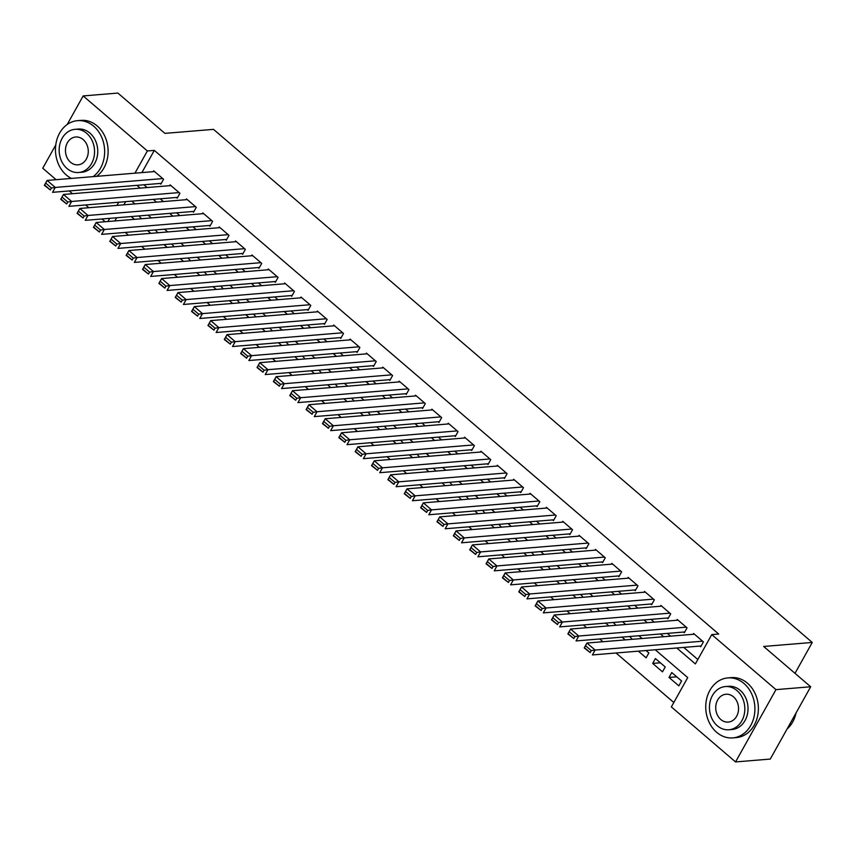 <?xml version="1.0" encoding="UTF-8"?>
<svg xmlns="http://www.w3.org/2000/svg" width="855" height="855" viewBox="0 0 855 855"><rect width="100%" height="100%" fill="white"/><g stroke="black" fill="none" stroke-linecap="round" stroke-linejoin="round"><path stroke-width="1.28" d="M67.182 124.531L83.159 95.931L117.872 93.067L164.908 133.369L213.504 129.362L812.25 642.447L763.654 646.466L810.679 686.768L770.27 759.069L735.557 761.933L671.346 706.914L687.73 677.598L655.24 649.757M125.268 232.432L128.485 235.189M141.631 246.443L144.848 249.2M157.983 260.465L161.21 263.222M174.345 274.487L177.562 277.244M190.708 288.498L193.925 291.256M207.06 302.52L210.287 305.278M223.422 316.542L226.639 319.3M239.785 330.554L243.002 333.322M256.137 344.576L259.364 347.333M272.499 358.598L275.716 361.355M288.862 372.62L292.079 375.377M305.214 386.631L308.441 389.388M321.576 400.653L324.793 403.41M337.939 414.675L341.156 417.432M354.291 428.686L357.518 431.454M370.653 442.708L373.87 445.466M387.016 456.73L390.233 459.488M403.378 470.752L406.595 473.51M419.73 484.764L422.947 487.521M436.093 498.786L439.31 501.543M452.455 512.808L455.672 515.565M468.807 526.819L472.024 529.576M485.17 540.841L488.387 543.598M501.532 554.863L504.749 557.62M517.884 568.885L521.101 571.642M534.247 582.896L537.464 585.654M550.609 596.918L553.826 599.676M566.961 610.94L570.178 613.698M583.324 624.952L586.541 627.709M599.686 638.974L602.903 641.731M616.038 652.996L673.815 702.5M105.186 221.744L101.969 218.976M88.824 207.722L85.607 204.965M72.472 193.7L69.244 190.943M56.109 179.678L42.75 168.232L55.778 144.933M160.024 183.451L160.836 184.156L163.572 179.272L153.75 170.861L153.302 171.663M176.387 197.473L177.199 198.178L179.935 193.283L170.113 184.872L169.664 185.685M192.738 211.495L193.561 212.19L196.287 207.305L186.476 198.894L186.027 199.696M209.101 225.506L209.913 226.212L212.649 221.327L202.827 212.916L202.379 213.718M225.464 239.528L226.276 240.234L229.012 235.349L219.19 226.938L218.741 227.74M241.815 253.55L242.638 254.245L245.364 249.361L235.553 240.95L235.104 241.762M258.178 267.562L258.99 268.267L261.726 263.383L251.915 254.972L251.456 255.773M274.541 281.584L275.353 282.289L278.089 277.405L268.267 268.994L267.818 269.795M290.892 295.606L291.715 296.3L294.441 291.416L284.63 283.005L284.181 283.817M307.255 309.628L308.067 310.322L310.803 305.438L300.992 297.027L300.533 297.829M323.618 323.639L324.43 324.344L327.166 319.46L317.344 311.049L316.895 311.851M339.969 337.661L340.792 338.366L343.518 333.471L333.707 325.06L333.258 325.873M356.332 351.683L357.144 352.378L359.88 347.493L350.069 339.082L349.61 339.895M372.695 365.694L373.507 366.4L376.243 361.515L366.421 353.104L365.972 353.906M389.046 379.716L389.869 380.422L392.595 375.537L382.784 367.126L382.335 367.928M405.409 393.738L406.221 394.433L408.957 389.549L399.146 381.138L398.687 381.95M421.772 407.76L422.584 408.455L425.32 403.571L415.498 395.16L415.049 395.961M438.123 421.772L438.946 422.477L441.672 417.593L431.861 409.182L431.412 409.983M454.486 435.794L455.298 436.499L458.034 431.604L448.223 423.193L447.764 424.005M470.849 449.816L471.661 450.51L474.397 445.626L464.575 437.215L464.126 438.027M487.2 463.827L488.023 464.532L490.749 459.648L480.938 451.237L480.489 452.038M503.563 477.849L504.386 478.554L507.111 473.67L497.3 465.259L496.841 466.061M519.926 491.871L520.738 492.566L523.474 487.681L513.652 479.27L513.203 480.083M536.277 505.893L537.1 506.588L539.826 501.703L530.015 493.292L529.566 494.094M552.64 519.904L553.463 520.61L556.188 515.725L546.377 507.314L545.918 508.116M569.003 533.926L569.815 534.632L572.551 529.737L562.729 521.326L562.28 522.138M585.354 547.948L586.177 548.643L588.903 543.759L579.092 535.348L578.643 536.149M601.717 561.959L602.54 562.665L605.265 557.781L595.454 549.37L594.995 550.171M618.08 575.981L618.892 576.687L621.628 571.803L611.806 563.381L611.357 564.193M634.431 590.003L635.254 590.698L637.98 585.814L628.168 577.403L627.72 578.215M650.794 604.015L651.617 604.72L654.342 599.836L644.531 591.425L644.082 592.226M667.157 618.037L667.969 618.742L670.705 613.858L660.883 605.447L660.434 606.248M683.508 632.059L684.331 632.753L687.057 627.869L677.245 619.458L676.797 620.27M676.722 676.818L669.027 677.449L678.849 685.86L681.574 680.975L671.763 672.564L669.027 677.449M660.359 662.796L652.675 663.427L662.486 671.838L665.222 666.953L655.4 658.542L652.675 663.427M638.343 651.157L646.124 657.826L648.86 652.942L646.038 650.516M621.98 637.135L625.208 639.893M605.629 623.113L608.846 625.871M589.266 609.091L592.483 611.859M572.903 595.08L576.131 597.837M556.552 581.058L559.769 583.815M540.189 567.036L543.406 569.793M523.826 553.025L527.054 555.782M507.475 539.003L510.692 541.76M491.112 524.981L494.329 527.738M474.749 510.959L477.977 513.727M458.398 496.947L461.615 499.705M442.035 482.925L445.252 485.683M425.672 468.903L428.9 471.661M409.321 454.892L412.538 457.649M392.958 440.87L396.175 443.627M376.595 426.848L379.823 429.605M360.244 412.837L363.461 415.594M343.881 398.815L347.098 401.572M327.518 384.793L330.746 387.55M311.167 370.771L314.384 373.539M294.804 356.759L298.021 359.517M278.441 342.737L281.669 345.495M262.09 328.715L265.307 331.473M245.727 314.704L248.944 317.462M229.364 300.682L232.592 303.44M213.013 286.66L216.23 289.418M196.65 272.638L199.867 275.406M180.287 258.627L183.515 261.384M163.936 244.605L167.153 247.362M147.573 230.583L150.79 233.34M125.653 201.662L123.879 204.826M116.654 217.769L114.88 220.943M632.283 639.305L629.675 636.494M615.921 625.294L613.313 622.483M599.569 611.272L596.961 608.461M583.206 597.25L580.598 594.439M566.844 583.238L564.236 580.427M550.492 569.216L547.884 566.405M534.129 555.194L531.521 552.383M517.767 541.172L515.159 538.372M501.404 527.161L498.807 524.35M485.052 513.139L482.444 510.328M468.69 499.117L466.082 496.306M452.327 485.106L449.73 482.295M435.975 471.084L433.367 468.273M419.613 457.062L417.005 454.251M403.25 443.04L400.653 440.24M386.898 429.028L384.29 426.218M370.536 415.006L367.928 412.196M354.173 400.984L351.576 398.174M337.821 386.973L335.213 384.162M321.459 372.951L318.851 370.14M305.096 358.929L302.499 356.118M288.744 344.907L286.136 342.107M272.382 330.896L269.774 328.085M256.019 316.874L253.422 314.063M239.667 302.852L237.059 300.052M223.305 288.84L220.697 286.03M206.942 274.818L204.345 272.008M190.59 260.796L187.982 257.986M174.228 246.785L171.62 243.974M157.865 232.763L155.268 229.952M141.513 218.741L138.905 215.93M131.21 216.572L134.427 219.329M676.775 647.983L695.372 663.918L711.755 634.602L718.702 634.036L154.317 150.384L141.887 172.603M143.875 184.787L147.092 187.544M160.227 198.809L163.455 201.566M176.59 212.82L179.807 215.578M192.952 226.842L196.169 229.6M209.304 240.864L212.532 243.622M225.667 254.876L228.884 257.644M242.029 268.898L245.246 271.655M258.381 282.92L261.609 285.677M274.744 296.942L277.961 299.699M291.106 310.953L294.323 313.71M307.458 324.975L310.686 327.732M323.821 338.997L327.038 341.754M340.183 353.008L343.4 355.776M356.535 367.03L359.763 369.788M372.898 381.052L376.115 383.81M389.26 395.074L392.477 397.832M405.612 409.085L408.84 411.843M421.975 423.107L425.192 425.865M438.337 437.129L441.554 439.887M454.689 451.141L457.917 453.898M471.052 465.163L474.269 467.92M487.414 479.185L490.631 481.942M503.766 493.196L506.994 495.964M520.129 507.218L523.346 509.975M536.491 521.24L539.708 523.997M552.843 535.262L556.071 538.019M569.206 549.273L572.423 552.031M585.568 563.295L588.785 566.053M601.92 577.317L605.148 580.075M618.283 591.329L621.5 594.097M634.645 605.351L637.862 608.108M651.008 619.373L654.225 622.13M667.36 633.395L670.577 636.152M683.722 647.406L697.84 659.504M699.871 646.081L700.694 646.775L703.419 641.891L693.608 633.48L693.159 634.282M795 673.323L812.25 642.447M810.679 686.768L775.966 689.632L735.557 761.933M83.159 95.931L147.37 150.95L134.951 173.18M154.317 150.384L147.37 150.95M711.755 634.602L775.966 689.632M136.928 185.364L140.145 188.121M153.291 199.375L156.508 202.133M169.643 213.397L172.87 216.155M186.005 227.419L189.222 230.177M202.368 241.431L205.585 244.188M218.72 255.453L221.947 258.21M235.082 269.475L238.299 272.232M251.445 283.486L254.662 286.254M267.797 297.508L271.024 300.265M284.159 311.53L287.376 314.287M300.522 325.552L303.739 328.309M316.874 339.563L320.101 342.321M333.236 353.585L336.453 356.343M349.599 367.607L352.816 370.365M365.951 381.619L369.178 384.387M382.313 395.641L385.53 398.398M398.676 409.663L401.893 412.42M415.028 423.685L418.255 426.442M431.39 437.696L434.607 440.453M447.753 451.718L450.97 454.475M464.105 465.74L467.332 468.497M480.467 479.751L483.684 482.509M496.83 493.773L500.047 496.531M513.182 507.795L516.409 510.553M529.544 521.817L532.761 524.575M545.907 535.829L549.124 538.586M562.269 549.851L565.486 552.608M578.621 563.873L581.838 566.63M594.984 577.884L598.201 580.641M611.346 591.906L614.563 594.663M627.698 605.928L630.915 608.685M644.061 619.939L647.278 622.707M660.423 633.961L663.64 636.719M118.717 202.229L116.943 205.403M109.707 218.346L107.933 221.509M642.105 638.503L638.888 635.735M625.742 624.481L622.526 621.724M609.38 610.459L606.163 607.702M593.028 596.437L589.811 593.68M576.665 582.426L573.448 579.669M560.303 568.404L557.086 565.647M543.951 554.382L540.734 551.625M527.588 540.371L524.372 537.603M511.226 526.349L508.009 523.591M494.874 512.327L491.657 509.569M478.511 498.305L475.295 495.547M462.149 484.293L458.932 481.536M445.797 470.271L442.58 467.514M429.434 456.249L426.218 453.492M413.072 442.238L409.855 439.481M396.72 428.216L393.503 425.459M380.357 414.194L377.141 411.437M363.995 400.172L360.778 397.415M347.643 386.161L344.426 383.403M331.28 372.139L328.064 369.381M314.918 358.117L311.701 355.359M298.566 344.105L295.349 341.348M282.203 330.083L278.987 327.326M265.841 316.061L262.624 313.304M249.489 302.05L246.261 299.282M233.126 288.028L229.91 285.271M216.764 274.006L213.547 271.249M200.412 259.984L197.184 257.227M184.049 245.973L180.833 243.215M167.687 231.951L164.47 229.193M151.335 217.929L148.107 215.171M134.972 203.918L131.756 201.149M702.607 641.186L595.123 650.057L592.397 654.941L701.143 645.974M590.185 652.579L584.211 647.93L586.947 643.045L595.123 650.057L591.275 650.623L585.547 645.717L584.457 647.673L590.185 652.579L591.275 650.623M694.42 634.186L586.947 643.045L585.547 645.717M787.038 729.058A30.096 24.549 -94.7 0 0 796.08 712.888M716.672 732.329A30.096 24.549 -94.7 0 0 732.799 737.897A30.096 24.549 -94.7 0 0 754.185 716.137A30.096 24.549 -94.7 0 0 743.978 683.476A30.096 24.549 -94.7 0 0 727.851 677.908A30.096 24.549 -94.7 0 0 706.465 699.668A30.096 24.549 -94.7 0 0 716.672 732.329M732.799 737.897L736.273 737.609A30.096 24.549 -94.7 0 0 757.658 715.849A30.096 24.549 -94.7 0 0 747.452 683.188A30.096 24.549 -94.7 0 0 731.324 677.62L727.851 677.908M725.35 686.565L728.546 686.308A21.674 17.677 85.3 0 1 740.163 690.316A21.674 17.677 85.3 0 1 747.505 713.829A21.674 17.677 85.3 0 1 732.115 729.497L728.92 729.764A21.674 17.677 -94.7 0 0 744.31 714.096A21.674 17.677 -94.7 0 0 736.967 690.573A21.674 17.677 -94.7 0 0 725.35 686.565A21.674 17.677 -94.7 0 0 709.96 702.233A21.674 17.677 -94.7 0 0 717.302 725.756A21.674 17.677 -94.7 0 0 728.92 729.764M733.472 696.825A13.969 11.393 -94.7 0 0 725.991 694.249A13.969 11.393 -94.7 0 0 716.063 704.338A13.969 11.393 -94.7 0 0 720.797 719.504A13.969 11.393 -94.7 0 0 728.278 722.08A13.969 11.393 -94.7 0 0 738.207 711.991A13.969 11.393 -94.7 0 0 733.472 696.825M93.142 176.632A30.096 24.549 -94.7 0 0 93.708 126.219A30.096 24.549 -94.7 0 0 77.581 120.651A30.096 24.549 -94.7 0 0 56.195 142.411A30.096 24.549 -94.7 0 0 66.401 175.083A30.096 24.549 -94.7 0 0 71.403 178.417M96.615 176.344A30.096 24.549 -94.7 0 0 97.181 125.942A30.096 24.549 -94.7 0 0 81.054 120.373L77.581 120.651M75.08 129.319L78.275 129.052A21.674 17.677 85.3 0 1 89.882 133.059A21.674 17.677 85.3 0 1 97.235 156.583A21.674 17.677 85.3 0 1 81.834 172.25L78.639 172.507A21.674 17.677 -94.7 0 0 94.039 156.85A21.674 17.677 -94.7 0 0 86.686 133.327A21.674 17.677 -94.7 0 0 75.08 129.319A21.674 17.677 -94.7 0 0 59.679 144.987A21.674 17.677 -94.7 0 0 67.032 168.499A21.674 17.677 -94.7 0 0 78.639 172.507M83.192 139.579A13.969 11.393 -94.7 0 0 75.71 136.992A13.969 11.393 -94.7 0 0 65.792 147.092A13.969 11.393 -94.7 0 0 70.527 162.247A13.969 11.393 -94.7 0 0 78.008 164.833A13.969 11.393 -94.7 0 0 87.937 154.734A13.969 11.393 -94.7 0 0 83.192 139.579M686.244 627.175L578.76 636.035L576.035 640.929L684.78 631.952M573.823 638.557L567.859 633.918L570.584 629.034L578.76 636.035L574.913 636.601L569.184 631.695L568.094 633.651L573.823 638.557L574.913 636.601M678.068 620.164L570.584 629.034L569.184 631.695M669.882 613.153L562.408 622.023L559.672 626.907L668.418 617.93M557.46 624.535L551.496 619.896L554.222 615.012L562.408 622.023L558.55 622.579L552.832 617.673L551.732 619.629L557.46 624.535L558.55 622.579M661.706 606.142L554.222 615.012L552.832 617.673M653.53 599.131L546.046 608.001L543.32 612.885L652.066 603.919M541.108 610.523L535.134 605.874L537.87 600.99L546.046 608.001L542.198 608.568L536.47 603.662L535.38 605.618L541.108 610.523L542.198 608.568M645.343 592.12L537.87 600.99L536.47 603.662M637.167 585.119L529.683 593.979L526.958 598.863L635.703 589.897M524.746 596.501L518.782 591.863L521.507 586.979L529.683 593.979L525.836 594.546L520.107 589.64L519.017 591.596L524.746 596.501L525.836 594.546M628.981 578.108L521.507 586.979L520.107 589.64M620.805 571.097L513.331 579.968L510.595 584.852L619.341 575.875M508.383 582.479L502.419 577.841L505.145 572.957L513.331 579.968L509.473 580.524L503.755 575.618L502.655 577.574L508.383 582.479L509.473 580.524M612.629 564.086L505.145 572.957L503.755 575.618M604.442 557.075L496.969 565.946L494.243 570.83L602.989 561.863M492.02 568.457L486.057 563.819L488.793 558.935L496.969 565.946L493.121 566.512L487.393 561.607L486.303 563.552L492.02 568.457L493.121 566.512M596.266 550.064L488.793 558.935L487.393 561.607M588.09 543.064L480.606 551.924L477.881 556.808L586.626 547.841M475.669 554.446L469.705 549.808L472.43 544.913L480.606 551.924L476.759 552.49L471.03 547.585L469.94 549.541L475.669 554.446L476.759 552.49M579.904 536.053L472.43 544.913L471.03 547.585M571.728 529.042L464.254 537.913L461.518 542.797L570.264 533.819M459.306 540.424L453.342 535.786L456.068 530.902L464.254 537.913L460.396 538.468L454.678 533.563L453.577 535.519L459.306 540.424L460.396 538.468M563.552 522.031L456.068 530.902L454.678 533.563M555.365 515.02L447.892 523.891L445.166 528.775L553.912 519.797M442.943 526.402L436.98 521.764L439.716 516.88L447.892 523.891L444.044 524.457L438.316 519.541L437.226 521.497L442.943 526.402L444.044 524.457M547.189 508.009L439.716 516.88L438.316 519.541M539.013 500.998L431.529 509.869L428.804 514.753L537.549 505.786M426.592 512.391L420.628 507.742L423.353 502.858L431.529 509.869L427.682 510.435L421.953 505.529L420.863 507.485L426.592 512.391L427.682 510.435M530.827 493.998L423.353 502.858L421.953 505.529M522.651 486.987L415.177 495.847L412.441 500.741L521.187 491.764M410.229 498.369L404.265 493.73L406.991 488.846L415.177 495.847L411.319 496.413L405.601 491.507L404.501 493.463L410.229 498.369L411.319 496.413M514.475 479.976L406.991 488.846L405.601 491.507M506.288 472.965L398.815 481.835L396.089 486.719L504.835 477.742M393.866 484.347L387.903 479.708L390.639 474.824L398.815 481.835L394.967 482.391L389.239 477.485L388.149 479.441L393.866 484.347L394.967 482.391M498.112 465.954L390.639 474.824L389.239 477.485M489.936 458.943L382.452 467.813L379.727 472.697L488.472 463.731M377.515 470.336L371.551 465.686L374.276 460.802L382.452 467.813L378.605 468.38L372.876 463.474L371.786 465.419L377.515 470.336L378.605 468.38M481.75 451.932L374.276 460.802L372.876 463.474M473.574 444.931L366.1 453.791L363.364 458.675L472.11 449.709M361.152 456.314L355.188 451.675L357.914 446.78L366.1 453.791L362.242 454.358L356.524 449.452L355.424 451.408L361.152 456.314L362.242 454.358M465.398 437.92L357.914 446.78L356.524 449.452M457.211 430.909L349.738 439.78L347.012 444.664L455.758 435.687M344.789 442.291L338.826 437.653L341.562 432.769L349.738 439.78L345.89 440.336L340.162 435.43L339.072 437.386L344.789 442.291L345.89 440.336M449.035 423.898L341.562 432.769L340.162 435.43M440.859 416.887L333.375 425.758L330.65 430.642L439.395 421.665M328.438 428.27L322.463 423.631L325.199 418.747L333.375 425.758L329.528 426.324L323.799 421.408L322.709 423.364L328.438 428.27L329.528 426.324M432.673 409.876L325.199 418.747L323.799 421.408M424.497 402.865L317.023 411.736L314.287 416.62L423.033 407.653M312.075 414.258L306.111 409.609L308.837 404.725L317.023 411.736L313.165 412.302L307.447 407.397L306.346 409.353L312.075 414.258L313.165 412.302M416.321 395.865L308.837 404.725L307.447 407.397M408.134 388.854L300.661 397.714L297.925 402.609L406.681 393.631M295.712 400.236L289.749 395.598L292.485 390.714L300.661 397.714L296.813 398.28L291.085 393.375L289.995 395.331L295.712 400.236L296.813 398.28M399.958 381.843L292.485 390.714L291.085 393.375M391.782 374.832L284.298 383.703L281.573 388.587L390.318 379.609M279.361 386.214L273.386 381.576L276.122 376.692L284.298 383.703L280.451 384.258L274.722 379.353L273.632 381.309L279.361 386.214L280.451 384.258M383.596 367.821L276.122 376.692L274.722 379.353M375.42 360.81L267.946 369.681L265.21 374.565L373.956 365.598M262.998 372.203L257.034 367.554L259.76 362.67L267.946 369.681L264.088 370.247L258.37 365.341L257.269 367.287L262.998 372.203L264.088 370.247M367.244 353.799L259.76 362.67L258.37 365.341M359.057 346.799L251.584 355.659L248.848 360.543L357.604 351.576M246.635 358.181L240.672 353.543L243.408 348.648L251.584 355.659L247.736 356.225L242.008 351.32L240.918 353.275L246.635 358.181L247.736 356.225M350.881 339.788L243.408 348.648L242.008 351.32M342.705 332.777L235.221 341.647L232.496 346.532L341.241 337.554M230.284 344.159L224.309 339.521L227.045 334.636L235.221 341.647L231.374 342.203L225.645 337.298L224.555 339.253L230.284 344.159L231.374 342.203M334.519 325.766L227.045 334.636L225.645 337.298M326.343 318.755L218.869 327.625L216.133 332.51L324.879 323.543M213.921 330.137L207.957 325.499L210.683 320.614L218.869 327.625L215.011 328.192L209.293 323.286L208.193 325.231L213.921 330.137L215.011 328.192M318.167 311.744L210.683 320.614L209.293 323.286M309.98 304.733L202.507 313.603L199.771 318.488L308.527 309.521M197.558 316.126L191.595 311.477L194.331 306.592L202.507 313.603L198.659 314.17L192.931 309.264L191.841 311.22L197.558 316.126L198.659 314.17M301.804 297.732L194.331 306.592L192.931 309.264M293.628 290.721L186.144 299.592L183.419 304.476L292.164 295.499M181.207 302.104L175.232 297.465L177.968 292.581L186.144 299.592L182.297 300.148L176.568 295.242L175.478 297.198L181.207 302.104L182.297 300.148M285.442 283.71L177.968 292.581L176.568 295.242M277.266 276.699L169.792 285.57L167.056 290.454L275.802 281.477M164.844 288.082L158.88 283.443L161.606 278.559L169.792 285.57L165.934 286.136L160.216 281.22L159.115 283.176L164.844 288.082L165.934 286.136M269.09 269.688L161.606 278.559L160.216 281.22M260.903 262.677L153.43 271.548L150.694 276.432L259.45 267.465M148.481 274.07L142.518 269.421L145.254 264.537L153.43 271.548L149.582 272.114L143.854 267.209L142.764 269.165L148.481 274.07L149.582 272.114M252.727 255.677L145.254 264.537L143.854 267.209M244.551 248.666L137.067 257.526L134.342 262.421L243.087 253.443M132.13 260.048L126.155 255.41L128.891 250.526L137.067 257.526L133.22 258.092L127.491 253.187L126.401 255.143L132.13 260.048L133.22 258.092M236.365 241.655L128.891 250.526L127.491 253.187M228.189 234.644L120.715 243.515L117.979 248.399L226.725 239.421M115.767 246.026L109.803 241.388L112.529 236.504L120.715 243.515L116.857 244.07L111.129 239.165L110.038 241.121L115.767 246.026L116.857 244.07M220.013 227.633L112.529 236.504L111.129 239.165M211.826 220.622L104.353 229.493L101.617 234.377L210.373 225.41M99.404 232.015L93.441 227.366L96.177 222.482L104.353 229.493L100.505 230.059L94.777 225.154L93.687 227.099L99.404 232.015L100.505 230.059M203.65 213.611L96.177 222.482L94.777 225.154M195.474 206.611L87.99 215.471L85.265 220.355L194.01 211.388M83.053 217.993L77.078 213.355L79.814 208.46L87.99 215.471L84.143 216.037L78.414 211.132L77.324 213.087L83.053 217.993L84.143 216.037M187.288 199.6L79.814 208.46L78.414 211.132M179.112 192.589L71.638 201.459L68.902 206.344L177.648 197.366M66.69 203.971L60.726 199.333L63.452 194.448L71.638 201.459L67.78 202.015L62.052 197.11L60.962 199.065L66.69 203.971L67.78 202.015M170.936 185.578L63.452 194.448L62.052 197.11M162.749 178.567L55.276 187.437L52.54 192.322L161.296 183.344M50.327 189.949L44.364 185.311L47.1 180.426L55.276 187.437L51.428 188.004L45.7 183.088L44.61 185.043L50.327 189.949L51.428 188.004M154.573 171.556L47.1 180.426L45.7 183.088"/></g></svg>
